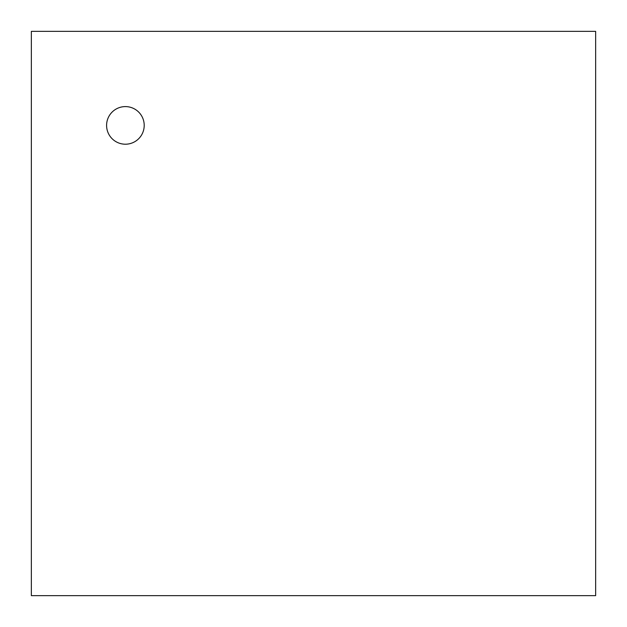 <?xml version="1.0" encoding="UTF-8"?>
<svg xmlns="http://www.w3.org/2000/svg" width="627" height="627" viewBox="0 0 627 627"><rect width="100%" height="100%" fill="white"/><g stroke="black" fill="none" stroke-linecap="round" stroke-linejoin="round"><path stroke-width="0.94" d="M31.35 31.35L595.65 31.35L595.65 595.65L31.35 595.65L31.35 31.35M125.4 144.21A18.81 18.81 0 0 1 109.114 115.995A18.81 18.81 0 0 1 141.686 115.995A18.81 18.81 0 0 1 125.4 144.21"/></g></svg>
